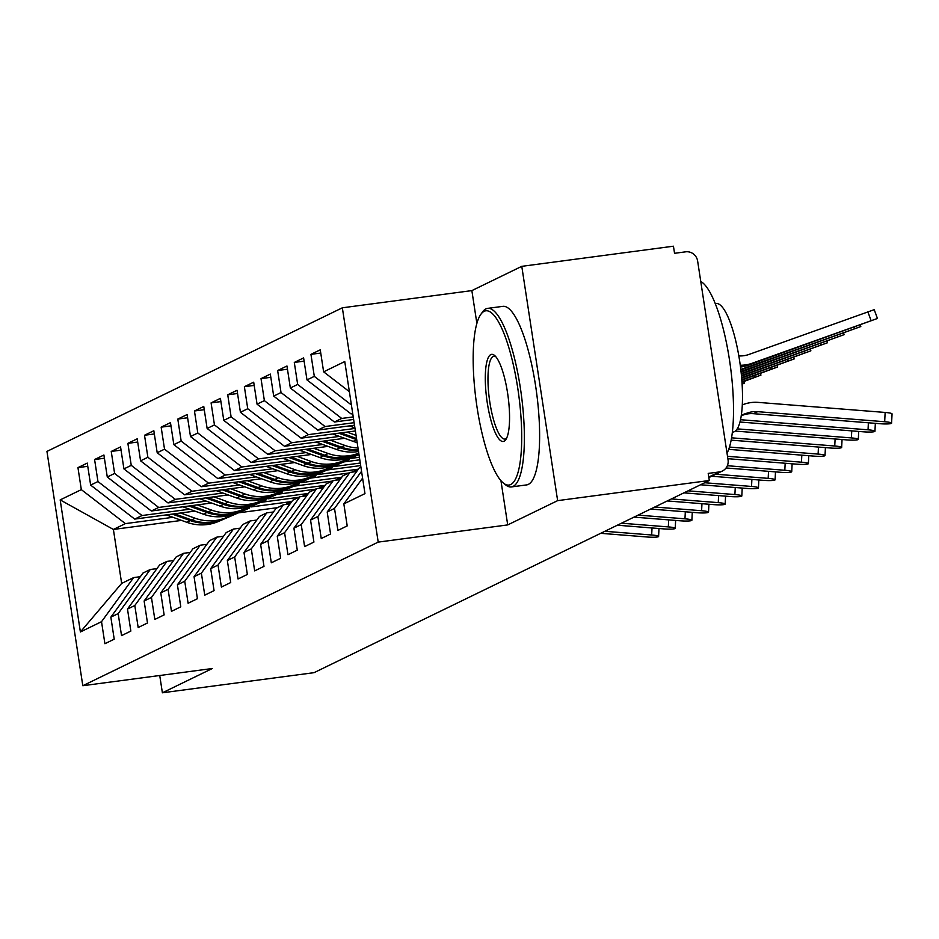 <?xml version="1.0" encoding="UTF-8"?>
<svg xmlns="http://www.w3.org/2000/svg" width="939" height="939" viewBox="0 0 939 939"><rect width="100%" height="100%" fill="white"/><g stroke="black" fill="none" stroke-linecap="round" stroke-linejoin="round"><path stroke-width="1.41" d="M500.945 480.698L507.706 524.913L557.637 500.64L521.779 266.336L673.451 246.206L674.542 253.307L685.623 251.828A10.81 10.446 64.1 0 1 697.642 261.101L728.054 459.91A10.81 10.446 64.1 0 1 722.396 471.002L708.863 477.587M342.348 307.804L46.95 451.413L82.808 685.716L378.206 542.108L342.348 307.804L471.859 290.609L476.883 323.439M521.779 266.336L471.859 290.609M181.556 520.406L113.396 529.455L121.659 583.412L80.39 631.97L101.529 621.688L104.898 643.708L114.218 639.177L110.849 617.158L118.173 613.601L121.53 635.609L130.85 631.078L127.493 609.071L134.805 605.514L138.174 627.522L147.493 622.991L144.125 600.983L151.449 597.427L154.818 619.435L164.137 614.904L160.769 592.896L168.093 589.328L171.461 611.348L180.781 606.805L177.412 584.797L184.737 581.241L188.105 603.249L197.425 598.718L194.056 576.71L201.38 573.154L204.749 595.162L214.069 590.631L210.7 568.623L218.024 565.055L221.393 587.075L230.712 582.544L227.344 560.524L234.668 556.968L238.037 578.976L247.356 574.445L243.987 552.437L251.3 548.881L254.669 570.889L263.988 566.358L260.619 544.35L267.944 540.782L271.312 562.801L280.632 558.271L277.263 536.251L284.587 532.695L287.956 554.703L297.276 550.172L293.907 528.164L301.231 524.608L304.6 546.615L313.919 542.085L310.551 520.077L317.875 516.52L321.244 538.528L330.563 533.998L327.195 511.99L334.519 508.422L337.887 530.429L347.207 525.899L343.838 503.891L364.966 493.621L344.766 361.55L323.626 371.832L320.258 349.824L310.938 354.355L314.307 376.363L306.983 379.919L303.614 357.912L294.294 362.442L297.663 384.45L290.339 388.007L286.97 365.999L277.651 370.529L281.019 392.537L273.695 396.105L270.338 374.086L261.019 378.628L264.375 400.636L257.063 404.193L253.694 382.185L244.375 386.715L247.743 408.723L240.419 412.28L237.051 390.272L227.731 394.803L231.1 416.81L223.775 420.379L220.407 398.359L211.087 402.89L214.456 424.909L207.132 428.466L203.763 406.458L194.443 410.989L197.812 432.996L190.488 436.553L187.119 414.545L177.8 419.076L181.168 441.084L173.844 444.652L170.475 422.632L161.156 427.163L164.525 449.182L157.2 452.739L153.832 430.731L144.512 435.262L147.881 457.27L140.568 460.826L137.2 438.818L127.88 443.349L131.249 465.357L123.925 468.913L120.556 446.905L111.236 451.436L114.605 473.444L107.281 477.012L103.912 455.004L94.593 459.535L97.961 481.543L90.637 485.099L87.268 463.091L77.949 467.622L87.761 466.319M80.39 631.97L60.178 499.9L81.317 489.63L77.949 467.622M298.755 497.318L260.866 502.342M194.866 511.109L134.7 519.091L142.024 515.534L189.619 509.22M308.52 493.327L302.217 496.391M308.238 493.468L268.026 498.809M90.637 485.099L134.7 519.091M97.961 481.543L142.024 515.534M121.659 583.412L133.643 577.591L140.31 576.699M101.529 621.688L133.643 577.591M315.398 489.219L277.51 494.254M211.51 503.011L151.343 511.004L158.668 507.447L206.263 501.121M325.164 485.24L318.861 488.303M324.882 485.381L284.67 490.71M107.281 477.012L151.343 511.004M114.605 473.444L158.668 507.447M110.849 617.158L142.963 573.06L150.287 569.492L156.942 568.611M118.173 613.601L150.287 569.492M332.042 481.132L294.153 486.167M228.154 494.923L167.987 502.917L175.311 499.348L222.907 493.034M341.808 477.141L335.505 480.216M341.526 477.282L301.302 482.623M123.925 468.913L167.987 502.917M131.249 465.357L175.311 499.348M127.493 609.071L159.607 564.961L166.919 561.405L173.586 560.524M134.805 605.514L166.919 561.405M348.686 473.045L310.786 478.068M244.797 486.836L184.631 494.818L191.955 491.261L239.551 484.947M358.452 469.054L352.148 472.117M358.158 469.195L317.945 474.535M140.568 460.826L184.631 494.818M147.881 457.27L191.955 491.261M144.125 600.983L176.239 556.874L183.563 553.317L190.23 552.425M151.449 597.427L183.563 553.317M360.682 465.568L327.429 469.981M261.441 478.749L201.275 486.731L208.599 483.174L256.194 476.848M360.294 463.033L334.589 466.448M157.2 452.739L201.275 486.731M164.525 449.182L208.599 483.174M160.769 592.896L192.882 548.787L200.207 545.219L206.873 544.338M168.093 589.328L200.207 545.219M359.801 459.805L344.073 461.894M278.073 470.65L217.918 478.644L225.231 475.075L272.838 468.761M359.414 457.27L351.233 458.349M173.844 444.652L217.918 478.644M181.168 441.084L225.231 475.075M177.412 584.797L209.526 540.688L216.85 537.131L223.517 536.251M184.737 581.241L216.85 537.131M294.717 462.563L234.55 470.545L241.875 466.988L289.482 460.673M190.488 436.553L234.55 470.545M197.812 432.996L241.875 466.988M194.056 576.71L226.17 532.601L233.494 529.044L240.161 528.152M201.38 573.154L233.494 529.044M311.361 454.476L251.194 462.458L258.518 458.901L306.114 452.575M207.132 428.466L251.194 462.458M214.456 424.909L258.518 458.901M210.7 568.623L242.814 524.514L250.138 520.945L256.805 520.065M218.024 565.055L250.138 520.945M328.004 446.377L267.838 454.37L275.162 450.814L322.758 444.487M223.775 420.379L267.838 454.37M231.1 416.81L275.162 450.814M227.344 560.524L259.457 516.415L266.782 512.858L273.449 511.978M234.668 556.968L266.782 512.858M344.648 438.29L284.482 446.283L291.806 442.715L339.402 436.4M240.419 412.28L284.482 446.283M247.743 408.723L291.806 442.715M243.987 552.437L276.101 508.328L283.425 504.771L290.081 503.879M251.3 548.881L283.425 504.771M355.388 430.978L301.126 438.184L308.45 434.628L355.001 428.442M257.063 404.193L301.126 438.184M264.375 400.636L308.45 434.628M260.619 544.35L292.745 500.241L300.057 496.684L306.724 495.792M267.944 540.782L300.057 496.684M354.508 425.214L317.769 430.097L325.094 426.541L354.12 422.679M273.695 396.105L317.769 430.097M281.019 392.537L325.094 426.541M277.263 536.251L309.377 492.153L316.701 488.585L323.368 487.705M284.587 532.695L316.701 488.585M353.627 419.451L334.413 422.01L341.726 418.442L353.24 416.916M290.339 388.007L334.413 422.01M297.663 384.45L341.726 418.442M293.907 528.164L326.021 484.055L333.345 480.498L340.012 479.618M301.231 524.608L333.345 480.498M352.735 413.688L351.045 413.911L352.653 413.137M306.983 379.919L351.045 413.911M314.307 376.363L351.409 404.979M310.551 520.077L342.665 475.967L349.989 472.411L356.656 471.519M317.875 516.52L349.989 472.411M708.781 477.047L719.297 471.941L708.217 473.409L709.309 480.51L557.637 500.64M719.297 471.941A10.81 10.446 64.1 0 0 722.396 471.002M323.626 371.832L349.378 391.692M327.195 511.99L359.308 467.88L360.916 467.094M334.519 508.422L361.55 471.284M159.736 675.505L162.388 692.794L314.049 672.664L709.309 480.51M507.706 524.913L378.206 542.108M162.388 692.794L212.308 668.521L82.808 685.716M277.451 507.67L238.776 512.8M291.876 501.414L285.573 504.478M291.595 501.555L251.382 506.896M172.976 517.307L125.38 523.622L113.396 529.455L60.178 499.9M343.838 503.891L362.595 478.127M81.317 489.63L125.38 523.622M310.938 354.355L320.751 353.052M294.294 362.442L304.107 361.139M277.651 370.529L287.463 369.227M261.019 378.628L270.831 377.314M244.375 386.715L254.187 385.413M227.731 394.803L237.544 393.5M211.087 402.89L220.9 401.587M194.443 410.989L204.256 409.686M177.8 419.076L187.612 417.773M161.156 427.163L170.968 425.86M144.512 435.262L154.336 433.959M127.88 443.349L137.693 442.046M111.236 451.436L121.049 450.133M94.593 459.535L104.405 458.232M741.223 415.707L743.359 414.968A26.656 25.764 -115.9 0 1 753.536 413.688L880.512 423.747A9.003 1.139 -177.2 0 0 891.592 423.184A9.003 1.139 -177.2 0 0 884.679 421.728L885.137 412.444A9.003 1.139 2.8 0 1 892.05 413.911L891.592 423.184M741.317 415.085L747.526 412.949A26.656 25.764 -115.9 0 1 757.691 411.669L884.679 421.728M885.137 412.444L758.16 402.385A36.022 34.813 64.1 0 0 744.416 404.122L742.279 404.85M738.817 355.881A26.656 25.764 64.1 0 0 748.935 354.461L874.221 309.67L877.449 318.462L752.162 363.252A36.022 34.813 -115.9 0 1 740.249 365.248M740.484 367.043A36.022 34.813 -115.9 0 0 748.007 365.271L877.449 318.462M739.944 422.022L863.868 431.846A9.003 1.139 -177.2 0 0 874.948 431.283A9.003 1.139 -177.2 0 0 868.035 429.816L868.375 422.785M740.495 419.721A26.656 25.764 -115.9 0 1 741.047 419.756L868.035 429.816M735.307 431.071L847.224 439.933A9.003 1.139 -177.2 0 0 858.305 439.37A9.003 1.139 -177.2 0 0 851.391 437.914L851.743 430.884M737.197 428.865L851.391 437.914M731.129 440.145L830.581 448.02A9.003 1.139 -177.2 0 0 841.661 447.457A9.003 1.139 -177.2 0 0 834.748 446.002L835.1 438.971M731.551 437.82L834.748 446.002M728.711 449.358L813.949 456.119A9.003 1.139 -177.2 0 0 825.017 455.544A9.003 1.139 -177.2 0 0 818.104 454.089L818.456 447.058M729.462 447.07L818.104 454.089M740.848 369.966L860.805 326.549L740.777 369.461M741.071 371.997L844.161 334.636L741.012 371.492M741.282 374.039L827.517 342.735L741.235 373.522M349.367 425.895L354.919 427.902M741.481 376.081L810.873 350.822L741.434 375.565M356.538 438.49L341.01 432.891M347.007 432.093L356.057 435.356M332.735 433.994L353.181 441.365L356.679 439.675A45.389 43.875 -115.9 0 1 356.679 439.675L338.733 433.196M353.181 441.365A45.389 43.875 64.1 0 0 357.16 442.598M510.687 484.547A87.902 21.491 -97.6 0 0 517.741 388.053A87.902 21.491 -97.6 0 0 484.172 311.302A87.902 21.491 -97.6 0 0 480.862 314.319A87.902 21.491 -97.6 0 0 476.12 400.753A87.902 21.491 -97.6 0 0 503.257 482.963A87.902 21.491 -97.6 0 0 510.687 484.547M480.862 314.319L482.529 311.983A90.062 22.02 82.4 0 1 485.933 308.896A90.062 22.02 82.4 0 1 487.658 308.368A90.062 22.02 82.4 0 1 520.84 391.14A90.062 22.02 82.4 0 1 513.093 486.402A90.062 22.02 82.4 0 1 511.368 486.93A90.062 22.02 82.4 0 1 505.475 484.77L503.257 482.963M504.055 441.236A43.945 10.752 82.4 0 1 487.282 402.866A43.945 10.752 82.4 0 1 490.804 354.613A43.945 10.752 82.4 0 1 494.524 355.412A43.945 10.752 82.4 0 1 508.081 396.516A43.945 10.752 82.4 0 1 505.722 439.734A43.945 10.752 82.4 0 1 504.055 441.236M495.663 356.527A41.786 10.223 -97.6 0 0 494.008 356.221A41.786 10.223 -97.6 0 0 493.21 356.468A41.786 10.223 -97.6 0 0 489.606 400.671A41.786 10.223 -97.6 0 0 505.006 439.076A41.786 10.223 -97.6 0 0 505.816 438.83A41.786 10.223 -97.6 0 0 506.52 438.36M700.752 281.442A90.062 22.02 82.4 0 1 729.462 359.766A90.062 22.02 82.4 0 1 727.032 453.232M715.283 303.59L716.058 303.485A64.85 15.857 82.4 0 1 739.955 363.076A64.85 15.857 82.4 0 1 734.368 431.67A64.85 15.857 82.4 0 1 733.124 432.046L732.35 432.151M487.658 308.368L502.893 306.349A90.062 22.02 82.4 0 1 536.087 389.122A90.062 22.02 82.4 0 1 528.328 484.383A90.062 22.02 82.4 0 1 526.603 484.911L511.368 486.93M727.878 458.702L797.305 464.206A9.003 1.139 -177.2 0 0 808.373 463.643A9.003 1.139 -177.2 0 0 801.46 462.176L801.812 455.157M727.514 456.319L801.46 462.176M741.657 378.124L794.241 358.909L741.622 377.607M358.252 449.687A45.389 43.875 -115.9 0 1 341.373 447.117L324.366 440.978M330.364 440.191L344.859 445.415A45.389 43.875 64.1 0 0 357.994 447.997M358.334 450.251A45.389 43.875 -115.9 0 1 340.035 447.762L322.089 441.283M316.091 442.081L336.549 449.464A45.389 43.875 64.1 0 0 358.522 451.495M726.07 467.974L780.661 472.294A9.003 1.139 -177.2 0 0 791.73 471.73A9.003 1.139 -177.2 0 0 784.816 470.275L785.168 463.244M727.361 465.721L784.816 470.275M711.633 476.237L764.017 480.381A9.003 1.139 -177.2 0 0 775.098 479.817A9.003 1.139 -177.2 0 0 768.172 478.362L768.525 471.331M715.8 474.218L768.172 478.362M700.541 484.77L747.374 488.48A9.003 1.139 -177.2 0 0 758.454 487.916A9.003 1.139 -177.2 0 0 751.54 486.449L751.881 479.43M704.708 482.74L751.54 486.449M741.822 380.178L777.598 367.008L741.787 379.661M358.827 453.455L355.012 455.075A45.389 43.875 -115.9 0 1 323.392 455.849L305.445 449.37M299.447 450.168L319.906 457.551A45.389 43.875 64.1 0 0 351.515 456.777L358.851 453.654M358.815 453.373L356.339 454.429A45.389 43.875 -115.9 0 1 324.73 455.204L307.722 449.077M313.72 448.279L328.227 453.502A45.389 43.875 64.1 0 0 358.78 453.161M741.974 382.243L760.954 375.095L741.939 381.727M282.803 458.267L303.262 465.638A45.389 43.875 64.1 0 0 334.871 464.864L357.172 455.122L339.695 462.516A45.389 43.875 -115.9 0 1 308.086 463.291L291.09 457.164M334.871 464.864L358.991 454.558M358.933 454.124L357.853 454.077M297.088 456.366L311.584 461.601A45.389 43.875 64.1 0 0 343.193 460.814L358.041 454.511M338.369 463.162A45.389 43.875 -115.9 0 1 306.76 463.948L288.801 457.469M742.092 384.168L744.31 383.182L742.068 383.828M266.16 466.354L286.618 473.737A45.389 43.875 64.1 0 0 318.227 472.951L340.528 463.209L323.051 470.615A45.389 43.875 -115.9 0 1 291.442 471.39L274.446 465.251M318.227 472.951L349.226 459.57L341.209 462.164M280.444 464.453L294.94 469.688A45.389 43.875 64.1 0 0 326.549 468.913L341.397 462.598M321.725 471.261A45.389 43.875 -115.9 0 1 290.116 472.035L272.157 465.556M683.897 492.858L730.73 496.567A9.003 1.139 -177.2 0 0 741.81 496.003A9.003 1.139 -177.2 0 0 734.897 494.548L735.249 487.517M688.064 490.839L734.897 494.548M249.516 474.441L269.974 481.824A45.389 43.875 64.1 0 0 301.583 481.05L323.885 471.296L306.419 478.702A45.389 43.875 -115.9 0 1 274.798 479.477L257.802 473.35M301.583 481.05L332.582 467.657L324.565 470.263M263.8 472.552L278.296 477.775A45.389 43.875 64.1 0 0 309.905 477L324.753 470.685M305.081 479.348A45.389 43.875 -115.9 0 1 273.472 480.122L255.514 473.643M667.265 500.945L714.086 504.654A9.003 1.139 -177.2 0 0 725.166 504.09A9.003 1.139 -177.2 0 0 718.253 502.635L718.605 495.604M671.42 498.926L718.253 502.635M232.872 482.54L253.33 489.912A45.389 43.875 64.1 0 0 284.951 489.137L307.241 479.395L289.775 486.789A45.389 43.875 -115.9 0 1 258.155 487.564L241.159 481.437M284.951 489.137L315.938 475.756L307.933 478.35M247.157 480.639L261.652 485.874A45.389 43.875 64.1 0 0 293.261 485.087L308.109 478.773M288.437 487.435A45.389 43.875 -115.9 0 1 256.828 488.221L238.87 481.742M650.621 509.044L697.454 512.753A9.003 1.139 -177.2 0 0 708.522 512.189A9.003 1.139 -177.2 0 0 701.609 510.722L701.961 503.691M654.776 507.013L701.609 510.722M216.24 490.628L236.687 498.01A45.389 43.875 64.1 0 0 268.308 497.224L290.597 487.482L273.132 494.876A45.389 43.875 -115.9 0 1 241.523 495.663L224.515 489.524M268.308 497.224L299.295 483.843L291.29 486.437M230.513 488.726L245.009 493.961A45.389 43.875 64.1 0 0 276.629 493.186L291.466 486.872M271.794 495.534A45.389 43.875 -115.9 0 1 240.184 496.308L222.226 489.829M633.978 517.131L680.81 520.84A9.003 1.139 -177.2 0 0 691.879 520.276A9.003 1.139 -177.2 0 0 684.965 518.821L685.317 511.79M638.133 515.112L684.965 518.821M199.596 498.715L220.043 506.098A45.389 43.875 64.1 0 0 251.664 505.323L273.953 495.569L256.488 502.975A45.389 43.875 -115.9 0 1 224.879 503.75L207.871 497.611M251.664 505.323L282.651 491.93L274.646 494.536M213.869 496.825L228.365 502.048A45.389 43.875 64.1 0 0 259.986 501.273L274.834 494.959M255.162 503.621A45.389 43.875 -115.9 0 1 223.541 504.396L205.594 497.916M617.334 525.218L664.166 528.927A9.003 1.139 -177.2 0 0 675.235 528.364A9.003 1.139 -177.2 0 0 668.322 526.908L668.674 519.877M621.489 523.199L668.322 526.908M182.952 506.802L203.411 514.185A45.389 43.875 64.1 0 0 235.02 513.41L257.309 503.668L239.844 511.062A45.389 43.875 -115.9 0 1 208.235 511.837L191.227 505.71M235.02 513.41L266.007 500.029L258.002 502.623M197.225 504.912L211.733 510.147A45.389 43.875 64.1 0 0 243.342 509.361L258.19 503.046M238.518 511.708A45.389 43.875 -115.9 0 1 206.897 512.483L188.95 506.015M600.69 533.317L647.523 537.026A9.003 1.139 -177.2 0 0 658.603 536.462A9.003 1.139 -177.2 0 0 651.678 534.995L652.03 527.964M604.857 531.286L651.678 534.995M166.309 514.901L186.767 522.284A45.389 43.875 64.1 0 0 218.376 521.497L240.677 511.755L223.2 519.15A45.389 43.875 -115.9 0 1 191.591 519.936L174.595 513.797M218.376 521.497L249.363 508.116L241.358 510.71M180.593 512.999L195.089 518.234A45.389 43.875 64.1 0 0 226.698 517.459L241.546 511.145M221.874 519.795A45.389 43.875 -115.9 0 1 190.265 520.582L172.307 514.103M747.526 412.949L743.359 414.968M757.691 411.669L753.536 413.688M871.075 320.551L867.847 311.76M748.007 365.271L752.162 363.252M741.047 419.756L740.413 420.073M854.431 328.638L853.915 327.242M837.788 336.737L837.271 335.329M821.144 344.824L820.627 343.428M804.5 352.911L803.995 351.515M787.856 361.01L787.351 359.602M341.373 447.117L344.859 445.415M336.549 449.464L340.035 447.762M771.224 369.097L770.708 367.689M351.515 456.777L355.012 455.075M356.339 454.429L358.792 453.232M324.73 455.204L328.227 453.502M319.906 457.551L323.392 455.849M754.58 377.185L754.064 375.788M339.695 462.516L343.193 460.814M308.086 463.291L311.584 461.601M303.262 465.638L306.76 463.948M323.051 470.615L326.549 468.913M291.442 471.39L294.94 469.688M286.618 473.737L290.116 472.035M306.419 478.702L309.905 477M274.798 479.477L278.296 477.775M269.974 481.824L273.472 480.122M289.775 486.789L293.261 485.087M258.155 487.564L261.652 485.874M253.33 489.912L256.828 488.221M273.132 494.876L276.629 493.186M241.523 495.663L245.009 493.961M236.687 498.01L240.184 496.308M256.488 502.975L259.986 501.273M224.879 503.75L228.365 502.048M220.043 506.098L223.541 504.396M239.844 511.062L243.342 509.361M208.235 511.837L211.733 510.147M203.411 514.185L206.897 512.483M223.2 519.15L226.698 517.459M191.591 519.936L195.089 518.234M186.767 522.284L190.265 520.582M874.948 431.283L875.336 423.336M858.305 439.37L858.704 431.435M841.661 447.457L842.06 439.522M825.017 455.544L825.416 447.61M860.23 324.976L860.805 326.549M843.586 333.063L844.161 334.636M826.942 341.15L827.517 342.735M810.298 349.249L810.873 350.822M808.373 463.643L808.772 455.708M793.655 357.336L794.241 358.909M791.73 471.73L792.129 463.796M775.098 479.817L775.485 471.883M758.454 487.916L758.841 479.982M777.011 365.424L777.598 367.008M760.379 373.522L760.954 375.095M743.735 381.61L744.31 383.182M741.81 496.003L742.209 488.069M725.166 504.09L725.565 496.156M708.522 512.189L708.922 504.243M691.879 520.276L692.278 512.342M675.235 528.364L675.634 520.429M658.603 536.462L658.99 528.516"/></g></svg>
